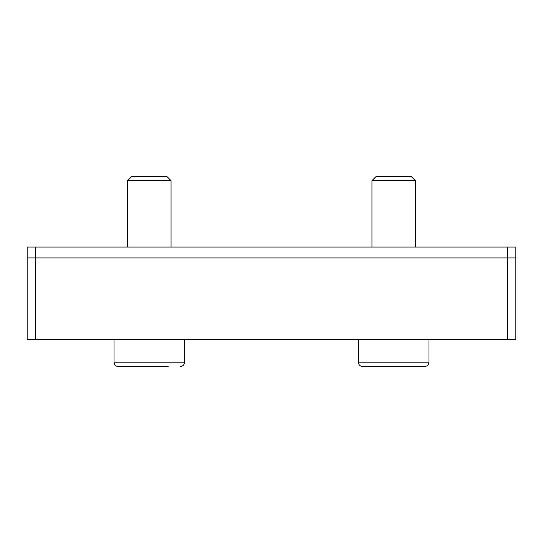 <?xml version="1.0" encoding="UTF-8"?>
<svg xmlns="http://www.w3.org/2000/svg" width="543" height="543" viewBox="0 0 543 543"><rect width="100%" height="100%" fill="white"/><g stroke="black" fill="none" stroke-linecap="round" stroke-linejoin="round"><path stroke-width="0.81" d="M35.295 247.065L35.295 257.925L515.85 257.925L515.85 339.375L27.15 339.375L27.15 247.065L515.85 247.065L515.85 257.925L27.15 257.925L35.295 257.925L35.295 339.375M403.082 366.525L384.268 366.525M371.955 180.643L415.395 180.643L411.227 176.475L376.123 176.475L371.955 180.643L371.955 247.065M428.97 339.375L428.97 362.181C428.712 364.821 427.266 366.267 424.626 366.525L362.724 366.525A4.344 4.344 0 0 1 358.38 362.181A4.344 4.344 0 0 0 362.724 366.525L374.867 366.525M158.732 366.525L118.374 366.525A4.344 4.344 0 0 1 114.03 362.181A4.344 4.344 0 0 0 118.374 366.525L168.133 366.525M127.605 180.643L171.045 180.643L166.877 176.475L131.773 176.475L127.605 180.643L127.605 247.065M358.38 339.375L358.38 362.181L428.97 362.181C428.712 364.821 427.266 366.267 424.626 366.525L412.483 366.525M507.705 247.065L507.705 339.375M184.62 339.375L184.62 362.181L114.03 362.181L114.03 339.375M415.395 180.643L415.395 247.065M171.045 180.643L171.045 247.065M184.62 362.181C184.362 364.821 182.916 366.267 180.276 366.525C182.916 366.267 184.362 364.821 184.62 362.181"/></g></svg>
